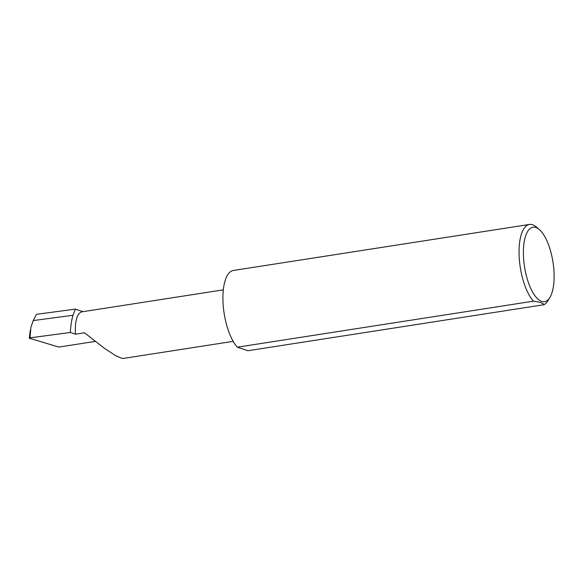<?xml version="1.0" encoding="UTF-8"?>
<svg xmlns="http://www.w3.org/2000/svg" width="583" height="583" viewBox="0 0 583 583"><rect width="100%" height="100%" fill="white"/><g stroke="black" fill="none" stroke-linecap="round" stroke-linejoin="round"><path stroke-width="0.87" d="M82.961 311.665L75.367 309.121L72.999 315.265C71.563 320.169 70.674 325.897 70.346 332.456L75.513 334.19L84.484 332.791L104.291 348.226L115.769 355.761L122.474 358.552L233.185 341.354M30.323 330.167L29.288 338.235L58.861 347.074L95.167 341.434M75.513 334.19A26.199 10.028 -98.8 0 1 81.992 311.818L223.318 289.853M523.651 259.391A37.676 14.422 -98.8 0 1 539.384 229.644A37.676 14.422 -98.8 0 1 553.85 269.506A37.676 14.422 -98.8 0 1 549.915 297.425A37.676 14.422 -98.8 0 1 534.443 295.02A37.676 14.422 -98.8 0 1 523.651 259.391M539.384 229.644L536.447 227.086A40.956 15.675 81.2 0 0 529.466 224.448A40.956 15.675 81.2 0 0 519.344 259.413A40.956 15.675 81.2 0 0 533.46 301.171L237.332 347.184A40.956 15.675 81.2 0 1 223.216 305.434A40.956 15.675 81.2 0 1 233.338 270.461L529.466 224.448M75.367 309.121L36.43 314.332L33.209 320.584L72.999 315.265M33.209 320.584L30.906 327.231L30.025 337.856L29.288 338.235M70.346 332.456L30.025 337.856M533.46 301.171C539.632 301.943 543.159 303.124 544.041 304.712A40.956 15.675 81.2 0 0 547.896 300.755L549.915 297.425M544.041 304.712L247.913 350.733L237.332 347.184"/></g></svg>
